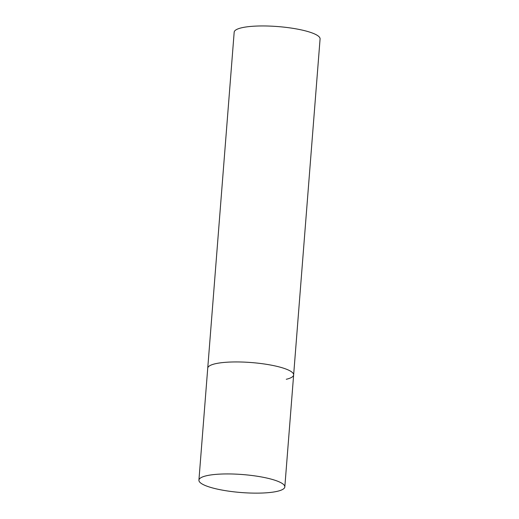 <?xml version="1.0" encoding="UTF-8"?>
<svg xmlns="http://www.w3.org/2000/svg" width="519" height="519" viewBox="0 0 519 519"><rect width="100%" height="100%" fill="white"/><g stroke="black" fill="none" stroke-linecap="round" stroke-linejoin="round"><path stroke-width="0.78" d="M274.733 365.856A43.083 9.018 -175.5 0 0 230.845 362.028A43.083 9.018 -175.5 0 0 207.736 368.159A43.083 9.018 4.5 0 1 215.093 363.8A43.083 9.018 4.5 0 1 263.6 363.89A43.083 9.018 4.5 0 1 293.637 374.919A43.083 9.018 -175.5 0 0 274.733 365.856M265.923 477.85A43.083 9.018 -175.5 0 0 222.035 474.022A43.083 9.018 -175.5 0 0 198.92 480.159A43.083 9.018 -175.5 0 0 217.824 489.222A43.083 9.018 -175.5 0 0 261.712 493.05A43.083 9.018 -175.5 0 0 284.821 486.919A43.083 9.018 -175.5 0 0 265.923 477.85M198.92 480.159L234.179 32.172A43.083 9.018 4.5 0 1 241.536 27.812A43.083 9.018 4.5 0 1 290.043 27.903A43.083 9.018 4.5 0 1 320.08 38.931L293.637 374.919A43.083 9.018 4.5 0 1 286.28 379.279M293.637 374.919L284.821 486.919"/></g></svg>

